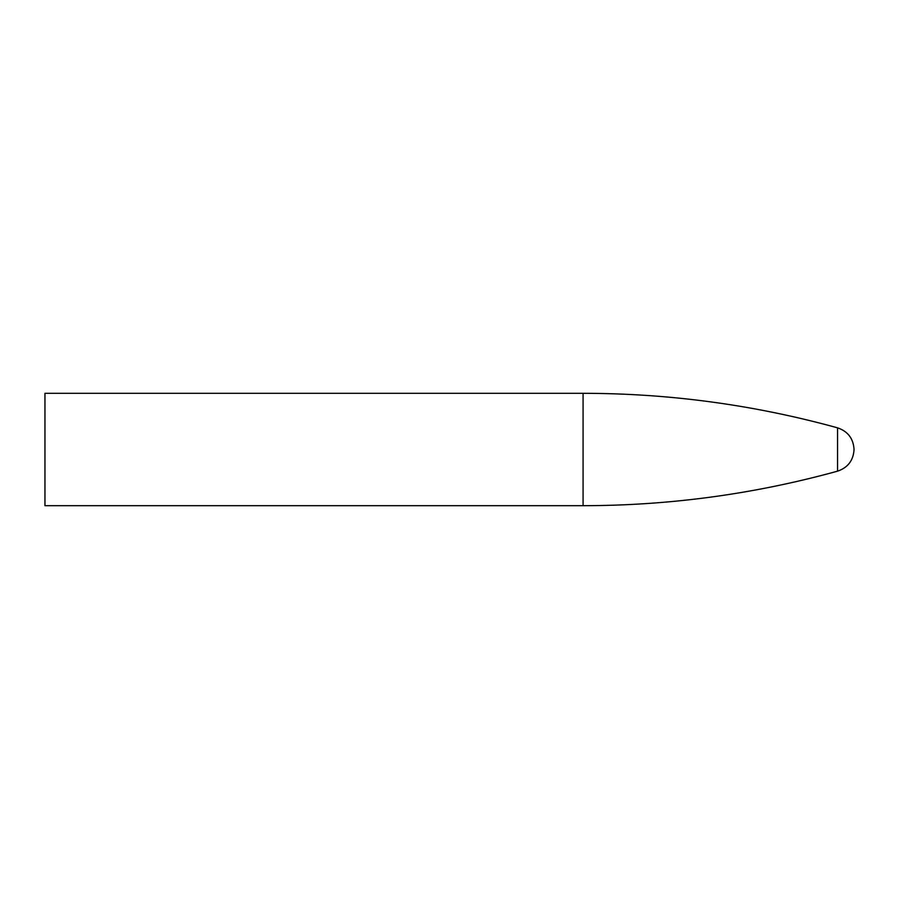 <?xml version="1.0" encoding="UTF-8"?>
<svg xmlns="http://www.w3.org/2000/svg" width="899" height="899" viewBox="0 0 899 899"><rect width="100%" height="100%" fill="white"/><g stroke="black" fill="none" stroke-linecap="round" stroke-linejoin="round"><path stroke-width="0.67" stroke-dasharray="4.5 3.37" d="M44.95 505.688L44.95 393.312M583.08 505.688L583.08 393.312M837.565 471.166L837.565 427.834"/><path stroke-width="1.35" d="M583.08 505.688L583.08 393.312L44.95 393.312L44.95 505.688L583.08 505.688C669.463 505.631 754.283 494.124 837.565 471.166C847.903 467.626 853.398 460.412 854.05 449.5C853.398 438.588 847.903 431.374 837.565 427.834L837.565 471.166M583.08 393.312C669.463 393.369 754.283 404.876 837.565 427.834"/></g></svg>
